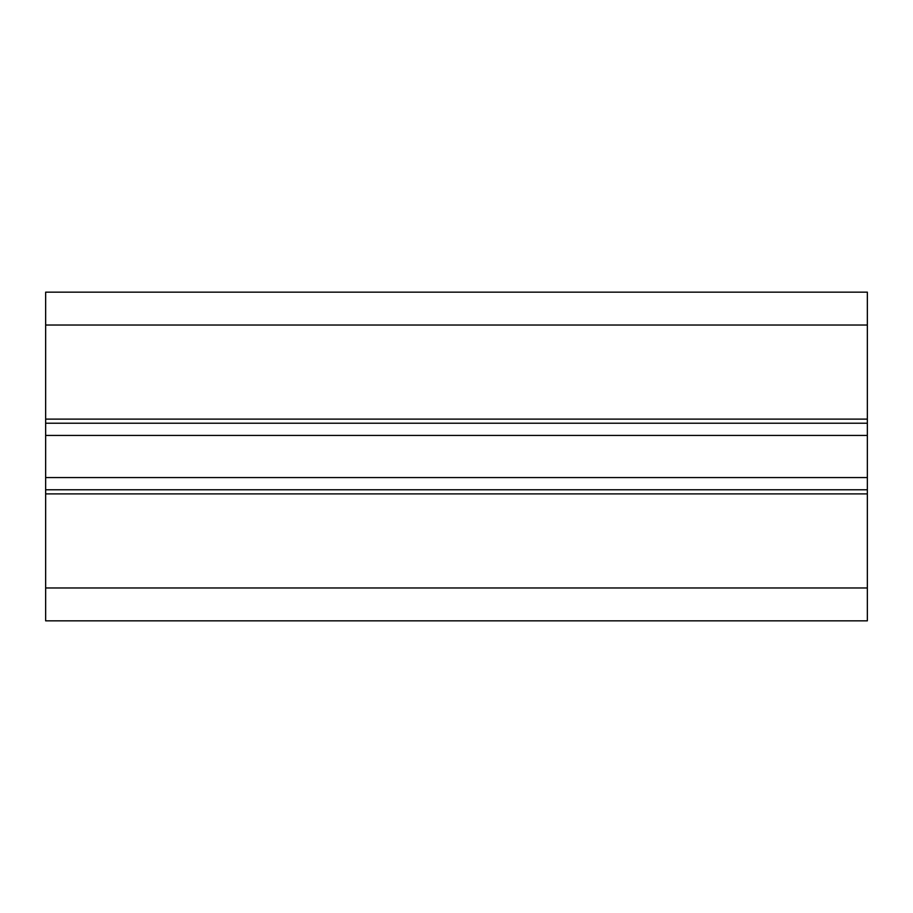 <?xml version="1.0" encoding="UTF-8"?>
<svg xmlns="http://www.w3.org/2000/svg" width="913" height="913" viewBox="0 0 913 913"><rect width="100%" height="100%" fill="white"/><g stroke="black" fill="none" stroke-linecap="round" stroke-linejoin="round"><path stroke-width="1.37" d="M45.65 423.221L867.35 423.221L867.35 292.16L45.65 292.16L45.65 620.84L867.35 620.84L45.65 620.84M867.35 423.221L867.35 489.779L45.65 489.779M867.35 489.779L867.35 620.84M867.35 325.028L45.65 325.028M867.35 419.113L45.65 419.113M867.35 435.433L45.65 435.433M867.35 477.567L45.65 477.567M867.35 493.887L45.65 493.887M867.35 587.972L45.65 587.972"/></g></svg>
